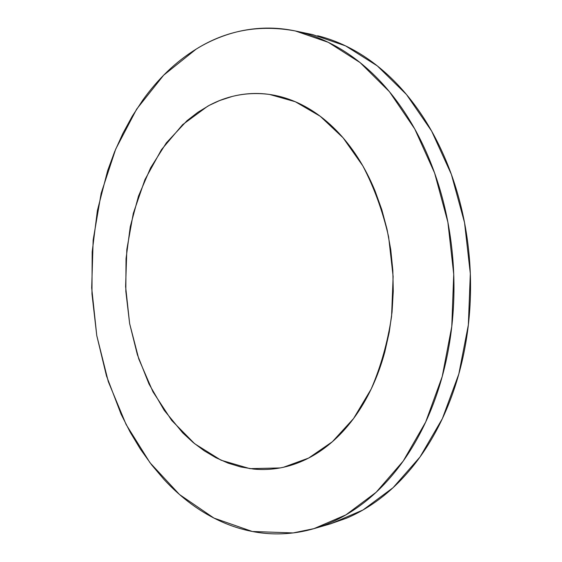 <?xml version="1.0" encoding="UTF-8"?>
<svg xmlns="http://www.w3.org/2000/svg" width="562" height="562" viewBox="0 0 562 562"><rect width="100%" height="100%" fill="white"/><g stroke="black" fill="none" stroke-linecap="round" stroke-linejoin="round"><path stroke-width="0.84" d="M293.111 532.931L252.317 531.49L213.953 518.087L179.503 494.532L149.998 462.73L126.12 424.528L108.29 381.619L96.769 335.598L91.697 287.92L93.159 239.988L101.174 193.223L115.709 149.085L136.629 109.169L163.64 75.21L196.208 49.091C226.261 30.341 259.307 24.299 295.338 30.959L328.278 42.319L360.116 62.607L389.424 91.697L414.728 128.923L434.616 173.04L447.886 222.229L453.731 274.242L451.778 326.536L442.21 376.589L425.673 422.062L403.214 461.072L376.154 492.263L345.918 514.869L313.919 528.652L293.111 532.931C281.007 534.385 269.072 534.188 257.319 532.362C245.58 530.514 234.213 527.219 223.226 522.463C212.253 517.7 201.807 511.694 191.888 504.437C181.983 497.173 172.71 488.877 164.083 479.548L151.684 464.929L140.359 449.059L130.145 432.101L121.083 414.173L106.506 376.006L96.769 335.598L91.971 293.919L92.175 251.917L97.395 210.532L107.63 170.729L114.613 151.733L122.818 133.531L132.232 116.25L142.825 100.05C150.293 89.604 158.491 80.078 167.42 71.472C176.363 62.874 185.959 55.413 196.208 49.091C206.465 42.775 217.248 37.823 228.565 34.226C239.897 30.643 251.586 28.627 263.634 28.177C275.696 27.742 287.892 29.041 300.22 32.083C312.556 35.139 324.752 40.043 336.8 46.779C348.847 53.538 360.432 62.136 371.552 72.568C382.666 83.035 392.971 95.196 402.469 109.063C411.96 122.952 420.313 138.259 427.527 154.979C434.728 171.719 440.524 189.443 444.914 208.158C449.284 226.879 452.08 246.044 453.302 265.65C454.503 285.257 454.089 304.716 452.059 324.021C450 343.326 446.425 361.9 441.325 379.757C436.203 397.594 429.768 414.222 422.013 429.642C414.243 445.041 405.455 458.88 395.627 471.153C385.799 483.404 375.276 493.886 364.043 502.611C352.817 511.301 341.218 518.171 329.241 523.208C317.277 528.224 305.229 531.462 293.111 532.931L252.317 531.49L213.953 518.087L179.503 494.532L149.998 462.73L126.12 424.528L108.29 381.619L96.769 335.598L91.697 287.92L93.159 239.988L101.174 193.223L115.709 149.085L136.629 109.169L163.64 75.21L196.208 49.091C206.465 42.775 217.248 37.823 228.565 34.226C239.897 30.643 251.586 28.627 263.634 28.177C275.696 27.742 287.892 29.041 300.22 32.083C312.556 35.139 324.752 40.043 336.8 46.779C348.847 53.538 360.432 62.136 371.552 72.568C382.666 83.035 392.971 95.196 402.469 109.063C411.96 122.952 420.313 138.259 427.527 154.979C434.728 171.719 440.524 189.443 444.914 208.158C449.284 226.879 452.08 246.044 453.302 265.65C454.503 285.257 454.089 304.716 452.059 324.021C450 343.326 446.425 361.9 441.325 379.757C436.203 397.594 429.768 414.222 422.013 429.642C414.243 445.041 405.455 458.88 395.627 471.153C385.799 483.404 375.276 493.886 364.043 502.611C352.817 511.301 341.218 518.171 329.241 523.208C317.277 528.224 305.229 531.462 293.111 532.931C281.007 534.385 269.072 534.188 257.319 532.362C245.58 530.514 234.213 527.219 223.226 522.463C212.253 517.7 201.807 511.694 191.888 504.437C181.983 497.173 172.71 488.877 164.083 479.548L151.684 464.929L140.359 449.059L130.145 432.101L121.083 414.173L106.506 376.006L96.769 335.598L91.971 293.919L92.175 251.917L97.395 210.532L107.63 170.729L114.613 151.733L122.818 133.531L132.232 116.25L142.825 100.05C150.293 89.604 158.491 80.078 167.42 71.472C176.363 62.874 185.959 55.413 196.208 49.091C226.261 30.341 259.307 24.299 295.338 30.959L328.278 42.319L360.116 62.607L389.424 91.697L414.728 128.923L434.616 173.04L447.886 222.229L453.731 274.242L451.778 326.536L442.21 376.589L425.673 422.062L403.214 461.072L376.154 492.263L345.918 514.869L313.919 528.652L293.111 532.931M331.032 523.686L362.947 510.008L393.077 487.69L420.018 456.976L442.371 418.634L458.824 373.99L468.357 324.899L470.317 273.624L464.542 222.629L451.377 174.389L431.637 131.094L406.488 94.528L377.327 65.909L345.623 45.901L312.781 34.633L345.623 45.901L377.327 65.909L406.488 94.528L431.637 131.094L451.377 174.389L464.542 222.629L470.317 273.624L468.357 324.899L458.824 373.99L442.371 418.634L420.018 456.976L393.077 487.69L362.947 510.008L331.032 523.686L314.776 528.406L331.032 523.686M317.649 35.757C329.95 38.799 342.103 43.646 354.109 50.299C366.115 56.973 377.65 65.445 388.707 75.715C399.772 86.014 410.014 97.971 419.456 111.592C428.883 125.235 437.18 140.261 444.338 156.672C451.49 173.096 457.236 190.483 461.592 208.832C465.919 227.188 468.694 245.98 469.895 265.201C471.082 284.421 470.654 303.501 468.631 322.433C466.579 341.359 463.018 359.582 457.946 377.102C452.846 394.601 446.446 410.927 438.725 426.08C430.998 441.212 422.245 454.813 412.466 466.896C402.687 478.95 392.199 489.284 381.008 497.89C369.824 506.474 358.261 513.268 346.318 518.269L330.161 523.939L346.318 518.269C358.261 513.268 369.824 506.474 381.008 497.89C392.199 489.284 402.687 478.95 412.466 466.896C422.245 454.813 430.998 441.212 438.725 426.08C446.446 410.927 452.846 394.601 457.946 377.102C463.018 359.582 466.579 341.359 468.631 322.433C470.654 303.501 471.082 284.421 469.895 265.201C468.694 245.98 465.919 227.188 461.592 208.832C457.236 190.483 451.49 173.096 444.338 156.672C437.18 140.261 428.883 125.235 419.456 111.592C410.014 97.971 399.772 86.014 388.707 75.715C377.65 65.445 366.115 56.973 354.109 50.299C342.103 43.646 329.95 38.799 317.649 35.757M207.652 106.232C226.915 95.547 247.568 91.62 269.612 94.458L295.338 101.743L320.214 116.257L343.101 137.823L362.827 165.867C374.109 187.448 382.708 211.101 388.616 236.827L393.133 276.504L391.581 316.406C387.611 342.504 380.804 366.726 371.159 389.087L353.582 418.521L332.367 441.739L308.636 458.065L283.529 467.247L280.094 467.942C288.966 466.327 297.712 463.418 306.325 459.231C314.938 455.03 323.22 449.544 331.166 442.779C339.111 435.993 346.508 428.012 353.35 418.831C360.193 409.635 366.276 399.399 371.615 388.138C376.94 376.856 381.338 364.794 384.808 351.952L389.22 332.325L392.058 312.001L393.267 291.264L392.831 270.378L390.752 249.64L387.049 229.338L381.809 209.724L375.1 191.073C370.133 178.969 364.359 167.785 357.762 157.536C351.166 147.3 343.958 138.203 336.132 130.251C328.306 122.312 320.087 115.639 311.474 110.229C302.862 104.841 294.074 100.753 285.11 97.971C276.146 95.21 267.21 93.714 258.295 93.503C249.388 93.299 240.677 94.29 232.162 96.467L219.651 100.542L209.331 105.326L197.831 112.309L187.013 120.69L166.359 142.867L150.581 167.89L138.484 196.138L130.265 226.704L126.036 258.703L125.825 291.271L129.632 323.564L137.388 354.741L148.972 383.937L164.174 410.274L182.713 432.859L193.117 442.456L204.196 450.773L215.878 457.7L228.081 463.123L240.712 466.952L253.666 469.08C262.419 469.93 271.228 469.551 280.094 467.942L249.935 468.652L221.049 460.208L194.663 443.727L171.733 420.467L152.955 391.791L138.814 359.055L129.632 323.564L125.607 286.613L126.829 249.465L133.306 213.377L144.933 179.65L161.491 149.632L182.587 124.694L207.652 106.232M295.724 31.043L312.781 34.633L295.724 31.043"/></g></svg>
